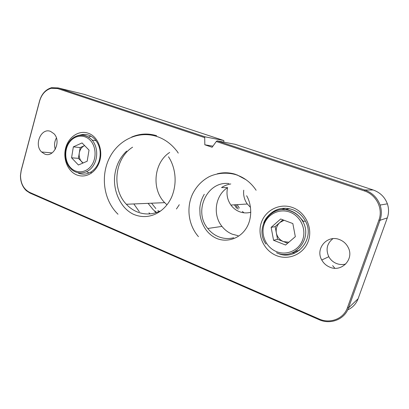 <?xml version="1.0" encoding="UTF-8"?>
<svg xmlns="http://www.w3.org/2000/svg" width="409" height="409" viewBox="0 0 409 409"><rect width="100%" height="100%" fill="white"/><g stroke="black" fill="none" stroke-linecap="round" stroke-linejoin="round"><path stroke-width="0.61" d="M292.537 207.532C305.354 212.036 312.987 227.849 308.386 240.896C303.974 254.02 288.78 260.727 276.392 255.569C263.938 250.599 257.036 235.4 261.269 222.813C265.323 210.154 279.787 202.833 292.537 207.532M276.837 252.9L277.747 253.289C295.998 261.837 315.947 239.004 305.247 220.814C302.282 215.441 298.013 211.693 292.445 209.577C282.88 206.642 274.776 208.764 268.146 215.942M88.339 133.268C98.16 136.483 103.661 151.095 99.208 162.567C97.424 167.317 94.653 170.926 90.895 173.401C86.263 176.248 81.534 176.749 76.718 174.904C67.7 171.32 62.669 158.702 65.737 147.761C68.671 136.77 79.147 129.868 88.339 133.268M78.354 173.16C82.751 174.832 87.056 174.367 91.273 171.775C94.694 169.515 97.209 166.228 98.83 161.913C101.463 153.544 100.302 146.171 95.358 139.791C93.518 137.669 91.381 136.156 88.947 135.256C85.772 134.137 82.598 134.152 79.418 135.307M300.871 218.457L303.463 221.427M148.973 212.818L150.052 213.876M228.933 183.564C207.066 180.819 193.155 211.269 207.772 228.478C210.701 232.21 214.296 234.965 218.549 236.734C223.513 238.713 228.575 239.055 233.738 237.747M250.518 207.399L247.297 204.009L230.901 205.042C227.271 199.761 226.172 193.953 227.608 187.619C215.211 195.313 212.429 214.832 221.975 226.402C224.771 229.93 228.212 232.527 232.281 234.193L238.064 235.696M246.111 179.791L236.658 174.699M178.273 153.109L176.678 150.716M291.903 252.982L296.044 252.517M243.974 212.808L242.373 211.463M239.311 208.084L237.148 204.648M236.607 208.293L234.423 204.822M159.07 211.499L157.884 210.497M155.849 208.554L151.534 203.207M156.601 212.476L154.464 210.722M152.409 208.759L148.063 203.35M139.321 211.719L133.835 203.943M50.629 131.442L53.937 133.702C61.667 141.243 53.661 158.283 44.561 153.968L41.6 151.979C33.707 144.76 41.248 127.357 50.629 131.442M339.531 239.597C343.54 241.172 346.479 243.907 348.356 247.803C354.26 259.347 341.474 272.46 329.853 267.174C326.316 265.712 323.621 263.319 321.771 259.996C314.996 248.738 327.215 234.423 339.531 239.597M345.728 264.04C342.645 264.863 339.582 264.695 336.546 263.534C333.156 262.154 330.574 259.879 328.805 256.714C325.574 249.5 326.944 243.488 332.911 238.672M230.901 205.042C233.171 208.135 236.049 210.364 239.536 211.729C243.237 213.115 247.005 213.283 250.835 212.24M132.603 147.194C114.663 158.257 111.406 188.876 126.35 204.255C129.459 207.624 133.043 210.165 137.102 211.867C144.679 214.894 152.266 214.648 159.873 211.126M205.032 136.816L204.704 137.639L57.551 88.533L58.211 87.93L205.032 136.816L223.815 140.543L84.162 94.321L58.211 87.93L51.58 87.679C45.67 89.459 41.657 93.891 39.545 100.982L21.191 170.292L20.45 175.42C20.409 181.76 22.377 186.857 26.36 190.701L29.975 193.068L319.01 319.644C330.385 324.94 344.618 319.501 348.509 307.916L358.105 298.744C356.147 303.892 352.676 307.599 347.691 309.874M166.974 204.812L164.699 202.654C151.233 189.229 153.815 162.567 169.689 152.439M227.608 187.619L221.53 187.562C224.372 185.701 227.46 184.5 230.794 183.958M247.297 204.009C244.377 199.883 243.191 195.282 243.733 190.195M55.292 149.3C54.039 145.359 54.407 141.591 56.396 138.002M223.846 142.133L223.815 140.543M57.551 88.533L51.181 88.293C45.496 89.995 41.641 94.259 39.612 101.074L21.227 170.497L20.516 175.42C20.634 183.595 23.686 189.255 29.673 192.388L319.092 318.989C330.032 324.071 343.698 318.836 347.435 307.706L378.933 220.022C383.34 208.575 376.188 194.556 364.286 190.896L216.284 141.504L217.138 140.844L235.231 144.321L373.187 189.986C380.099 192.45 384.828 197.066 387.384 203.84C388.954 208.554 388.928 213.237 387.308 217.89L358.105 298.744M334.833 268.248L332.655 265.646M204.704 137.639L204.827 144.786L212.123 147.26L216.284 141.504M235.63 174.352C229.49 172.445 223.37 172.261 217.276 173.794M156.616 135.696C148.063 133.099 139.709 133.564 131.555 137.097M217.138 140.844L364.756 190.001C372.216 192.675 377.328 197.69 380.089 205.047C381.786 210.17 381.761 215.252 380.007 220.303L348.509 307.916L347.435 307.706M90.987 136.192L88.37 137.081M285.482 208.222L281.576 209.546M212.925 146.151L204.827 144.786M271.141 227.378L273.56 240.287L285.589 245.022L295.329 236.678L292.834 223.559L280.676 218.994L271.141 227.378L275.165 226.627L277.542 239.28L283.427 241.581L288.861 242.22M289.644 208.754L284.04 209.74M294.746 251.653L299.567 250.247M275.165 226.627L282.91 219.832M284.091 220.277L279.833 222.532C276.873 225.323 275.712 228.795 276.351 232.946C277.261 237.056 279.618 239.935 283.427 241.581L287.665 243.243M277.542 239.28L273.56 240.287M73.354 146.841L71.565 157.802L78.416 165.001L87.183 161.223L89.024 150.113L82.045 142.935L73.354 146.841L80.174 147.572L78.4 158.349L83.093 162.987M86.57 171.734L89.136 172.93M80.174 147.572L84.453 145.665C81.682 147.036 79.96 149.469 79.285 152.966C78.804 156.504 79.632 159.474 81.774 161.877L82.909 163.063M78.4 158.349L71.565 157.802M364.286 190.896L364.756 190.001L373.187 189.986M387.308 217.89L380.007 220.303L378.933 220.022M29.673 192.388L29.975 193.068M319.092 318.989L319.01 319.644M263.652 223.028C267.501 212.516 279.94 206.688 290.605 210.804C295.922 212.828 300.001 216.407 302.844 221.54C313.151 238.989 294.045 260.978 276.504 252.767M289.797 212.123C279.342 208.217 267.394 214.198 264.04 224.648C260.533 235.037 266.254 247.588 276.525 251.647C286.735 255.865 299.173 250.303 302.772 239.536C306.53 228.835 300.308 215.865 289.797 212.123M73.559 137.593C79.832 133.666 85.767 134.239 91.371 139.305L92.112 140.118C98.073 146.923 98.247 159.408 92.49 166.816C86.81 174.316 76.734 175.011 70.721 168.605L70.639 168.523M90.062 140.113C84.055 133.917 74.32 135.2 69.264 142.583C64.121 149.878 64.714 161.494 70.558 167.624C76.325 173.856 86.11 173.038 91.406 165.614C96.79 158.278 96.146 146.197 90.062 140.113M98.83 161.913L99.208 162.567M91.273 171.775L90.895 173.401M164.699 202.654L126.35 204.255M328.805 256.714L321.771 259.996M52.132 152.905L41.6 151.979M221.975 226.402L207.772 228.478M387.384 203.84L380.089 205.047M51.181 88.293L51.58 87.679M235.702 204.74L238.191 209.198M152.378 208.723L153.682 210.216M156.126 212.634L154.173 210.742M204.285 194.29C201.673 198.554 200.18 203.232 199.812 208.319L200.052 214.955C200.875 220.134 202.659 224.797 205.41 228.948C208.012 232.798 211.341 235.768 215.405 237.854C225.272 242.854 238.406 239.505 245.431 229.475C252.655 219.464 251.872 204.459 246.612 195.727M198.452 236.653C188.426 225.236 186.238 208.023 192.353 194.49C196.11 186.657 201.724 180.727 209.193 176.688C216.698 173.119 226.325 172.092 235.415 174.531C243.974 177.209 250.875 182.445 256.121 190.246M179.28 204.715L176.448 208.979M126.657 151.069C119.627 157.797 115.609 166.34 114.602 176.698C113.799 186.069 116.32 197.01 123.313 206.1C126.003 209.464 129.198 212.107 132.91 214.035C148.83 221.284 164.955 212.194 171.744 196.847C178.61 179.929 173.677 164.367 168.482 156.78M118.012 214.234C103.728 200.507 100.491 176.678 109.029 158.769C117.526 140.762 137.117 130.66 155.66 136.105C163.799 138.533 170.727 143.344 176.443 150.548M265.952 244.055C253.882 227.782 271.346 203.401 290.39 210.952C295.789 212.915 299.94 216.443 302.844 221.54L305.38 221.064M70.328 168.206C64.111 161.703 63.646 149.536 69.101 141.964C74.474 134.305 84.729 132.981 91.319 139.305L92.112 140.118L96.038 140.63"/></g></svg>
